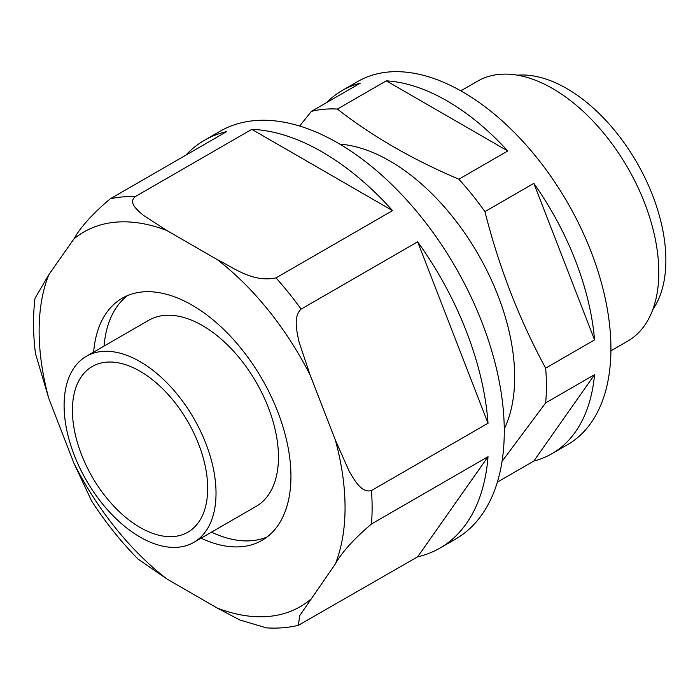 <?xml version="1.0" encoding="UTF-8"?>
<svg xmlns="http://www.w3.org/2000/svg" width="700" height="700" viewBox="0 0 700 700"><rect width="100%" height="100%" fill="white"/><g stroke="black" fill="none" stroke-linecap="round" stroke-linejoin="round"><path stroke-width="1.05" d="M337.4 109.078C371.919 136.08 412.405 159.451 458.867 179.209L507.771 150.972L386.304 80.841L337.4 109.078A209.711 121.074 -120 0 0 311.342 111.405L299.661 126.044M484.916 211.619C499.048 267.33 519.295 319.506 545.65 368.148L594.562 339.911L533.829 183.383L484.916 211.619A209.711 121.074 -120 0 0 458.867 179.209M497.376 482.099L533.829 461.055L594.562 374.658L545.65 402.894L502.04 461.387M326.804 102.48A209.711 121.074 -120 0 1 342.186 90.501A209.711 121.074 -120 0 1 360.255 83.169L311.342 111.405M217.236 259.595L166.941 230.554L143.308 215.259C137.366 210.088 128.048 202.764 135.231 196.63A235.463 135.94 -120 0 0 110.136 198.87C92.479 213.92 80.421 227.246 73.99 238.858L48.843 274.636L35 298.314C32.891 315.656 33.04 334.04 35.446 353.456L48.843 398.571L73.99 463.383L91.709 501.165C105.604 522.515 121.039 541.8 138.023 559.038L166.941 579.014L217.236 608.055L239.627 619.894L266.306 627.856C277.41 628.591 288.102 627.751 298.392 625.31L299.688 615.694L335.335 563.972C341.854 552.274 353.902 538.939 371.481 523.985A235.463 135.94 -120 0 0 371.481 490.525C361.62 493.439 354.445 480.077 349.239 471.406L335.335 440.037L310.188 375.226L299.084 342.081C296.87 331.634 293.046 316.479 301.096 309.12A235.463 135.94 -120 0 0 276.001 277.9C252.254 282.765 233.424 267.479 217.236 259.595A216.326 124.898 -120 0 1 310.188 375.226M392.551 210.612A235.463 135.94 -120 0 0 251.781 129.343L392.551 210.612L276.001 277.9M251.781 129.343L135.231 196.63M417.646 556.832A235.463 135.94 -120 0 0 439.898 548.126A235.463 135.94 -120 0 0 488.031 456.698L417.646 556.832L298.392 625.31M488.031 456.698L371.481 523.985M185.771 155.207A235.463 135.94 -120 0 1 204.435 140.289A235.463 135.94 -120 0 1 226.686 131.582L110.136 198.87M533.829 461.055A209.711 121.074 -120 0 0 551.889 453.722L567.499 444.71A209.711 121.074 -120 0 0 567.499 202.562A209.711 121.074 -120 0 0 357.796 81.489L342.186 90.501M507.771 150.972A209.711 121.074 -120 0 0 386.304 80.841M594.562 339.911A209.711 121.074 -120 0 0 533.829 183.383M545.65 402.894A209.711 121.074 -120 0 0 545.65 368.148M551.889 453.722A209.711 121.074 -120 0 0 594.562 374.658M504.262 428.899A176.593 101.955 -120 0 0 478.109 254.179A176.593 101.955 -120 0 0 339.876 144.165M439.898 548.126L455.508 539.114A235.463 135.94 -120 0 0 455.508 267.225A235.463 135.94 -120 0 0 220.045 131.276L204.435 140.289M140.061 537.058A107.433 62.029 -120 0 0 193.778 542.378A107.433 62.029 -120 0 0 193.778 418.329A107.433 62.029 -120 0 0 86.345 356.309A107.433 62.029 -120 0 0 69.877 442.391A107.433 62.029 -120 0 0 140.061 537.058M193.778 542.378L256.209 506.336A107.433 62.029 -120 0 0 256.209 382.287A107.433 62.029 -120 0 0 148.785 320.259L86.345 356.309M201.075 538.169A139.808 80.719 -120 0 0 261.993 540.383A139.808 80.719 -120 0 0 261.993 378.945A139.808 80.719 -120 0 0 122.194 298.235A139.808 80.719 -120 0 0 93.642 352.1M371.481 490.525L488.031 423.238A235.463 135.94 -120 0 0 417.646 241.832L301.096 309.12M652.811 309.549A140.245 80.973 -120 0 0 636.834 162.54A140.245 80.973 -120 0 0 517.51 75.189M211.479 532.157A139.808 80.719 -120 0 0 267.006 537.04M127.584 295.566A139.808 80.719 -120 0 0 104.046 346.089M488.031 423.238L417.646 241.832M610.925 350.822L627.716 341.127A150.106 86.669 -120 0 0 627.716 167.799A150.106 86.669 -120 0 0 477.61 81.139L460.819 90.834M140.061 527.45A95.655 55.23 -120 0 0 187.889 532.184A95.655 55.23 -120 0 0 187.889 421.733A95.655 55.23 -120 0 0 92.234 366.502A95.655 55.23 -120 0 0 77.569 443.152A95.655 55.23 -120 0 0 140.061 527.45M166.941 230.554A216.326 124.898 -120 0 0 73.99 238.858M217.236 608.055A216.326 124.898 -120 0 0 310.188 599.751M335.335 563.972A216.326 124.898 -120 0 0 335.335 440.037M48.843 274.636A216.326 124.898 -120 0 0 48.843 398.571M73.99 463.383A216.326 124.898 -120 0 0 166.941 579.014"/></g></svg>
